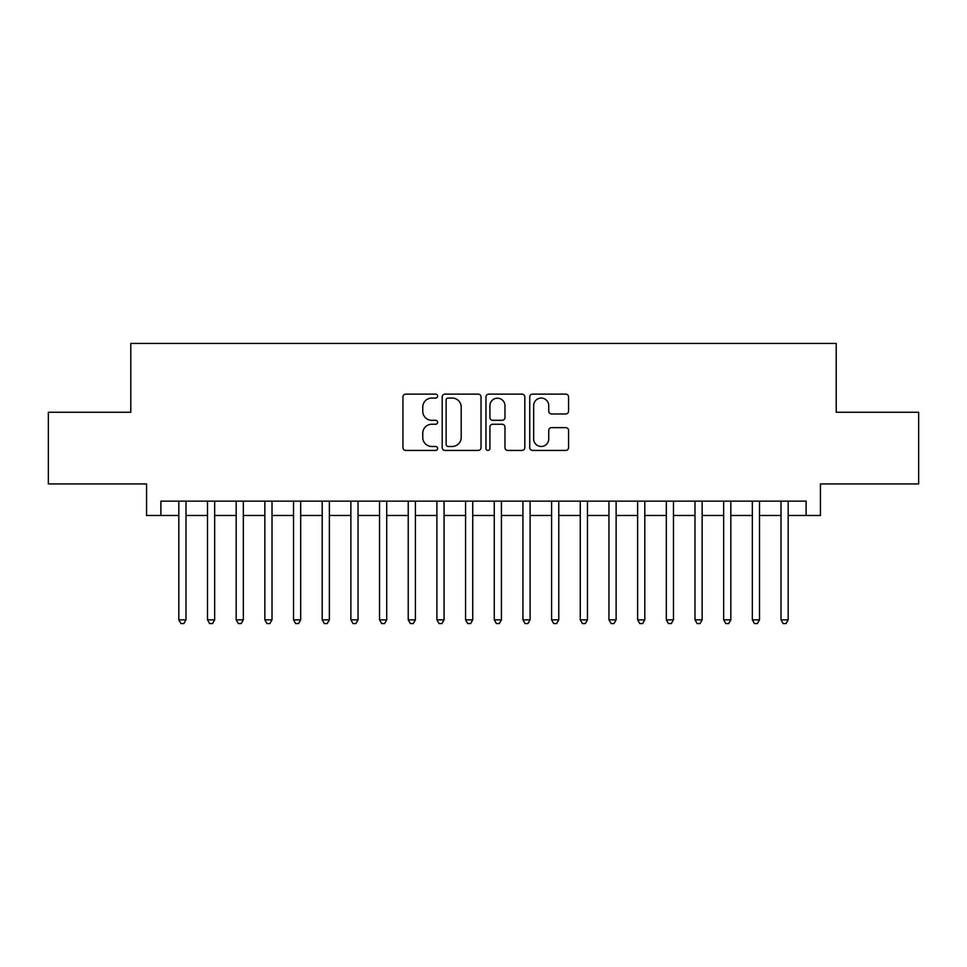 <?xml version="1.0" encoding="UTF-8"?>
<svg xmlns="http://www.w3.org/2000/svg" width="967" height="967" viewBox="0 0 967 967"><rect width="100%" height="100%" fill="white"/><g stroke="black" fill="none" stroke-linecap="round" stroke-linejoin="round"><path stroke-width="1.45" d="M437.616 396.095A1.97 1.97 0 0 0 435.646 394.125L405.741 394.125A2.816 2.816 0 0 0 402.925 396.941L402.925 447.612A2.816 2.816 0 0 0 405.741 450.429L435.646 450.429A1.97 1.97 0 0 0 437.616 448.458A1.97 1.97 0 0 0 435.646 446.488L431.778 446.488A9.005 9.005 0 0 1 422.772 437.483L422.772 433.252A9.005 9.005 0 0 1 431.778 424.247L435.646 424.247A1.97 1.97 0 0 0 437.616 422.277A1.97 1.97 0 0 0 435.646 420.307L431.778 420.307A9.005 9.005 0 0 1 422.772 411.301L422.772 407.083A9.005 9.005 0 0 1 431.778 398.066L435.646 398.066A1.97 1.97 0 0 0 437.616 396.095M565.755 413.973A2.816 2.816 0 0 0 568.572 411.156L568.572 396.941A2.816 2.816 0 0 0 565.755 394.125L532.551 394.125A2.816 2.816 0 0 0 529.735 396.941L529.735 447.612A2.816 2.816 0 0 0 532.551 450.429L565.755 450.429A2.816 2.816 0 0 0 568.572 447.612L568.572 430.436A2.816 2.816 0 0 0 565.755 427.632L551.541 427.632A2.816 2.816 0 0 0 548.736 430.436L548.736 438.958A7.531 7.531 0 0 1 541.206 446.488A7.531 7.531 0 0 1 533.675 438.958L533.675 405.596A7.531 7.531 0 0 1 541.206 398.066A7.531 7.531 0 0 1 548.736 405.596L548.736 411.156A2.816 2.816 0 0 0 551.541 413.973L565.755 413.973M160.897 515.471L160.897 501.136L806.103 501.136L806.103 515.471L820.439 515.471L820.439 483.935L918.65 483.935L918.65 412.244L836.213 412.244L836.213 343.418L130.787 343.418L130.787 412.244L48.35 412.244L48.35 483.935L146.561 483.935L146.561 515.471L178.822 515.471M481.034 396.941A2.816 2.816 0 0 0 478.218 394.125L445.013 394.125A2.816 2.816 0 0 0 442.197 396.941L442.197 447.612A2.816 2.816 0 0 0 445.013 450.429L478.218 450.429A2.816 2.816 0 0 0 481.034 447.612L481.034 396.941M488.782 394.125L521.987 394.125A2.816 2.816 0 0 1 524.803 396.941L524.803 447.612A2.816 2.816 0 0 1 521.987 450.429L507.772 450.429A2.816 2.816 0 0 1 504.967 447.612L504.967 427.063A2.816 2.816 0 0 0 502.151 424.247L492.723 424.247A2.816 2.816 0 0 0 489.906 427.063L489.906 448.458A1.97 1.97 0 0 1 487.936 450.429A1.97 1.97 0 0 1 485.966 448.458L485.966 396.941A2.816 2.816 0 0 1 488.782 394.125M185.99 515.471L207.494 515.471M214.662 515.471L236.178 515.471M243.346 515.471L264.849 515.471M272.017 515.471L293.521 515.471M300.689 515.471L322.204 515.471M329.372 515.471L350.876 515.471M358.044 515.471L379.548 515.471M386.715 515.471L408.231 515.471M415.399 515.471L436.903 515.471M444.071 515.471L465.574 515.471M472.742 515.471L494.258 515.471M501.426 515.471L522.929 515.471M530.097 515.471L551.601 515.471M558.769 515.471L580.285 515.471M587.452 515.471L608.956 515.471M616.124 515.471L637.628 515.471M644.796 515.471L666.311 515.471M673.479 515.471L694.983 515.471M702.151 515.471L723.654 515.471M730.822 515.471L752.338 515.471M759.506 515.471L781.01 515.471M788.178 515.471L806.103 515.471M448.108 398.066A1.97 1.97 0 0 0 446.138 400.048L446.138 444.518A1.97 1.97 0 0 0 448.108 446.488L452.181 446.488A9.005 9.005 0 0 0 461.199 437.483L461.199 407.083A9.005 9.005 0 0 0 452.181 398.066L448.108 398.066M504.967 405.741A7.531 7.531 0 0 0 497.437 398.211A7.531 7.531 0 0 0 489.906 405.741L489.906 417.49A2.816 2.816 0 0 0 492.723 420.307L502.151 420.307A2.816 2.816 0 0 0 504.967 417.49L504.967 405.741M185.99 501.136L185.99 619.847L178.822 619.847L178.822 501.136M185.99 619.847L183.839 623.582L180.974 623.582L178.822 619.847M214.662 501.136L214.662 619.847L207.494 619.847L207.494 501.136M214.662 619.847L212.522 623.582L209.646 623.582L207.494 619.847M243.346 501.136L243.346 619.847L236.178 619.847L236.178 501.136M243.346 619.847L241.194 623.582L238.329 623.582L236.178 619.847M272.017 501.136L272.017 619.847L264.849 619.847L264.849 501.136M272.017 619.847L269.866 623.582L267.001 623.582L264.849 619.847M300.689 501.136L300.689 619.847L293.521 619.847L293.521 501.136M300.689 619.847L298.549 623.582L295.672 623.582L293.521 619.847M329.372 501.136L329.372 619.847L322.204 619.847L322.204 501.136M329.372 619.847L327.221 623.582L324.356 623.582L322.204 619.847M358.044 501.136L358.044 619.847L350.876 619.847L350.876 501.136M358.044 619.847L355.892 623.582L353.028 623.582L350.876 619.847M386.715 501.136L386.715 619.847L379.548 619.847L379.548 501.136M386.715 619.847L384.564 623.582L381.699 623.582L379.548 619.847M415.399 501.136L415.399 619.847L408.231 619.847L408.231 501.136M415.399 619.847L413.247 623.582L410.383 623.582L408.231 619.847M444.071 501.136L444.071 619.847L436.903 619.847L436.903 501.136M444.071 619.847L441.919 623.582L439.054 623.582L436.903 619.847M472.742 501.136L472.742 619.847L465.574 619.847L465.574 501.136M472.742 619.847L470.591 623.582L467.726 623.582L465.574 619.847M501.426 501.136L501.426 619.847L494.258 619.847L494.258 501.136M501.426 619.847L499.274 623.582L496.409 623.582L494.258 619.847M530.097 501.136L530.097 619.847L522.929 619.847L522.929 501.136M530.097 619.847L527.946 623.582L525.081 623.582L522.929 619.847M558.769 501.136L558.769 619.847L551.601 619.847L551.601 501.136M558.769 619.847L556.617 623.582L553.753 623.582L551.601 619.847M587.452 501.136L587.452 619.847L580.285 619.847L580.285 501.136M587.452 619.847L585.301 623.582L582.436 623.582L580.285 619.847M616.124 501.136L616.124 619.847L608.956 619.847L608.956 501.136M616.124 619.847L613.972 623.582L611.108 623.582L608.956 619.847M644.796 501.136L644.796 619.847L637.628 619.847L637.628 501.136M644.796 619.847L642.644 623.582L639.779 623.582L637.628 619.847M673.479 501.136L673.479 619.847L666.311 619.847L666.311 501.136M673.479 619.847L671.328 623.582L668.451 623.582L666.311 619.847M702.151 501.136L702.151 619.847L694.983 619.847L694.983 501.136M702.151 619.847L699.999 623.582L697.134 623.582L694.983 619.847M730.822 501.136L730.822 619.847L723.654 619.847L723.654 501.136M730.822 619.847L728.671 623.582L725.806 623.582L723.654 619.847M759.506 501.136L759.506 619.847L752.338 619.847L752.338 501.136M759.506 619.847L757.354 623.582L754.478 623.582L752.338 619.847M788.178 501.136L788.178 619.847L781.01 619.847L781.01 501.136M788.178 619.847L786.026 623.582L783.161 623.582L781.01 619.847"/></g></svg>
